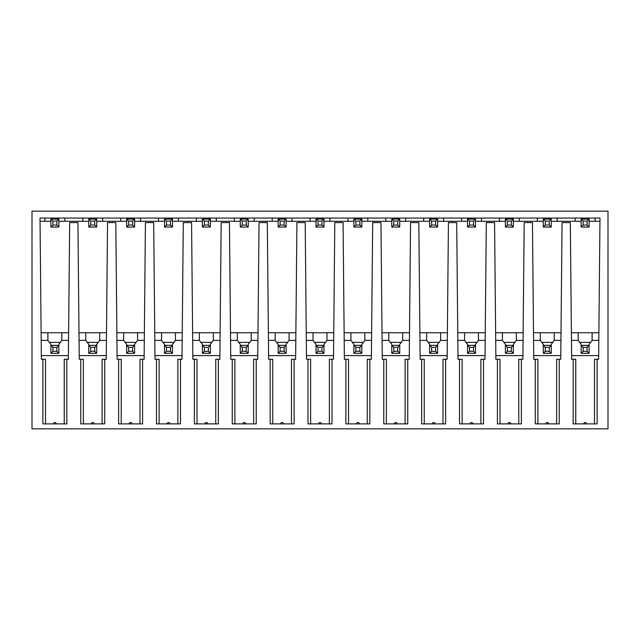 <?xml version="1.0" encoding="UTF-8"?>
<svg xmlns="http://www.w3.org/2000/svg" width="640" height="640" viewBox="0 0 640 640"><rect width="100%" height="100%" fill="white"/><g stroke="black" fill="none" stroke-linecap="round" stroke-linejoin="round"><path stroke-width="0.96" d="M32 428.856L608 428.856L608 211.144L32 211.144L32 428.856M45.488 423.888L45.488 359.272L41.368 359.272L40.016 218.056L599.984 218.056L598.632 359.272L597.12 359.272L597.12 423.888L573.152 423.888L573.152 359.272L571.64 359.272L570.336 222.576L562.064 222.576L560.752 359.272L559.24 359.272L559.24 423.888L535.272 423.888L535.272 359.272L533.76 359.272L532.456 222.576L524.184 222.576L522.88 359.272L521.368 359.272L521.368 423.888L497.4 423.888L497.4 359.272L495.888 359.272L494.576 222.576L486.312 222.576L485 359.272L483.488 359.272L483.488 423.888L459.52 423.888L459.52 359.272L458.008 359.272L456.704 222.576L448.432 222.576L447.128 359.272L445.616 359.272L445.616 423.888L421.648 423.888L421.648 359.272L420.136 359.272L418.824 222.576L410.552 222.576L409.248 359.272L407.736 359.272L407.736 423.888L383.768 423.888L383.768 359.272L382.256 359.272L380.952 222.576L372.68 222.576L371.376 359.272L369.864 359.272L369.864 423.888L345.888 423.888L345.888 359.272L344.376 359.272L343.072 222.576L334.8 222.576L333.496 359.272L331.984 359.272L331.984 423.888L308.016 423.888L308.016 359.272L306.504 359.272L305.2 222.576L296.928 222.576L295.624 359.272L294.112 359.272L294.112 423.888L270.136 423.888L270.136 359.272L268.624 359.272L267.32 222.576L259.048 222.576L257.744 359.272L256.232 359.272L256.232 423.888L232.264 423.888L232.264 359.272L230.752 359.272L229.448 222.576L221.176 222.576L219.864 359.272L218.352 359.272L218.352 423.888L194.384 423.888L194.384 359.272L192.872 359.272L191.568 222.576L183.296 222.576L181.992 359.272L180.48 359.272L180.48 423.888L156.512 423.888L156.512 359.272L155 359.272L153.688 222.576L145.424 222.576L144.112 359.272L142.6 359.272L142.6 423.888L118.632 423.888L118.632 359.272L117.12 359.272L115.816 222.576L107.544 222.576L106.24 359.272L104.728 359.272L104.728 423.888L80.76 423.888L80.76 359.272L79.248 359.272L77.936 222.576L69.664 222.576L68.36 359.272L64.24 359.272L64.24 423.888M42.88 359.272L42.88 423.888L66.848 423.888L66.848 359.272M91.36 423.888L94.12 423.888A1.376 1.376 0 0 0 92.744 422.512A1.376 1.376 0 0 0 91.36 423.888M129.24 423.888L132 423.888A1.376 1.376 0 0 0 130.616 422.512A1.376 1.376 0 0 0 129.24 423.888M167.112 423.888L169.872 423.888A1.376 1.376 0 0 0 168.496 422.512A1.376 1.376 0 0 0 167.112 423.888M204.992 423.888L207.752 423.888A1.376 1.376 0 0 0 206.368 422.512A1.376 1.376 0 0 0 204.992 423.888M242.872 423.888L245.624 423.888A1.376 1.376 0 0 0 244.248 422.512A1.376 1.376 0 0 0 242.872 423.888M280.744 423.888L283.504 423.888A1.376 1.376 0 0 0 282.12 422.512A1.376 1.376 0 0 0 280.744 423.888M318.624 423.888L321.376 423.888A1.376 1.376 0 0 0 320 422.512A1.376 1.376 0 0 0 318.624 423.888M356.496 423.888L359.256 423.888A1.376 1.376 0 0 0 357.88 422.512A1.376 1.376 0 0 0 356.496 423.888M394.376 423.888L397.128 423.888A1.376 1.376 0 0 0 395.752 422.512A1.376 1.376 0 0 0 394.376 423.888M432.248 423.888L435.008 423.888A1.376 1.376 0 0 0 433.632 422.512A1.376 1.376 0 0 0 432.248 423.888M470.128 423.888L472.888 423.888A1.376 1.376 0 0 0 471.504 422.512A1.376 1.376 0 0 0 470.128 423.888M508 423.888L510.76 423.888A1.376 1.376 0 0 0 509.384 422.512A1.376 1.376 0 0 0 508 423.888M545.88 423.888L548.64 423.888A1.376 1.376 0 0 0 547.256 422.512A1.376 1.376 0 0 0 545.88 423.888M583.76 423.888L586.512 423.888A1.376 1.376 0 0 0 585.136 422.512A1.376 1.376 0 0 0 583.76 423.888M40.032 219.664L40.024 218.056L44.92 218.056L44.92 221.28L40.048 221.28L50.888 221.28M64.808 218.056L82.8 218.056L82.8 221.28L64.808 221.28L64.808 218.056M102.68 218.056L120.68 218.056L120.68 221.28L102.68 221.28L102.68 218.056M140.56 218.056L158.552 218.056L158.552 221.28L140.56 221.28L140.56 218.056M178.432 218.056L196.432 218.056L196.432 221.28L178.432 221.28L178.432 218.056M216.312 218.056L234.304 218.056L234.304 221.28L216.312 221.28L216.312 218.056M254.192 218.056L272.184 218.056L272.184 221.28L254.192 221.28L254.192 218.056M292.064 218.056L310.056 218.056L310.056 221.28L292.064 221.28L292.064 218.056M329.944 218.056L347.936 218.056L347.936 221.28L329.944 221.28L329.944 218.056M367.816 218.056L385.808 218.056L385.808 221.28L367.816 221.28L367.816 218.056M405.696 218.056L423.688 218.056L423.688 221.28L405.696 221.28L405.696 218.056M443.568 218.056L461.568 218.056L461.568 221.28L443.568 221.28L443.568 218.056M481.448 218.056L499.44 218.056L499.44 221.28L481.448 221.28L481.448 218.056M519.32 218.056L537.32 218.056L537.32 221.28L519.32 221.28L519.32 218.056M557.2 218.056L575.192 218.056L575.192 221.28L557.2 221.28L557.2 218.056M589.112 221.28L599.952 221.28L595.08 221.28L595.08 218.056L599.976 218.056L599.968 219.664M52.88 225.064L50.888 227.048L50.888 219.096L58.84 219.096L58.84 227.048L56.856 225.064L52.88 225.064L52.88 221.08L56.856 221.08L58.84 219.096L58.84 221.28L88.768 221.28L88.768 219.096L88.768 227.048L96.72 227.048L96.72 219.096L94.728 221.08L94.728 225.064L96.72 227.048M96.72 221.28L126.64 221.28L126.64 219.096L126.64 227.048L134.592 227.048L134.592 219.096L132.608 221.08L132.608 225.064L134.592 227.048M134.592 221.28L164.52 221.28L164.52 219.096L164.52 227.048L172.472 227.048L172.472 219.096L170.48 221.08L170.48 225.064L172.472 227.048M172.472 221.28L202.392 221.28L202.392 219.096L202.392 227.048L210.344 227.048L210.344 219.096L208.36 221.08L208.36 225.064L210.344 227.048M210.344 221.28L240.272 221.28L240.272 219.096L240.272 227.048L248.224 227.048L248.224 219.096L246.232 221.08L246.232 225.064L248.224 227.048M248.224 221.28L278.144 221.28L278.144 219.096L278.144 227.048L286.104 227.048L286.104 219.096L284.112 221.08L284.112 225.064L286.104 227.048M286.104 221.28L316.024 221.28L316.024 219.096L316.024 227.048L323.976 227.048L323.976 219.096L321.992 221.08L321.992 225.064L323.976 227.048M323.976 221.28L353.896 221.28L353.896 219.096L353.896 227.048L361.856 227.048L361.856 219.096L359.864 221.08L359.864 225.064L361.856 227.048M361.856 221.28L391.776 221.28L391.776 219.096L391.776 227.048L399.728 227.048L399.728 219.096L397.744 221.08L397.744 225.064L399.728 227.048M399.728 221.28L429.656 221.28L429.656 219.096L429.656 227.048L437.608 227.048L437.608 219.096L435.616 221.08L435.616 225.064L437.608 227.048M437.608 221.28L467.528 221.28L467.528 219.096L467.528 227.048L475.48 227.048L475.48 219.096L473.496 221.08L473.496 225.064L475.48 227.048M475.48 221.28L505.408 221.28L505.408 219.096L505.408 227.048L513.36 227.048L513.36 219.096L511.368 221.08L511.368 225.064L513.36 227.048M513.36 221.28L543.28 221.28L543.28 219.096L543.28 227.048L551.232 227.048L551.232 219.096L549.248 221.08L549.248 225.064L551.232 227.048M551.232 221.28L581.16 221.28L581.16 219.096L581.16 227.048L589.112 227.048L589.112 219.096L587.12 221.08L587.12 225.064L589.112 227.048M41.152 336.552L41.112 332.728L68.616 332.728M598.848 336.552L598.888 332.728L571.384 332.728M561.008 332.728L533.512 332.728M523.136 332.728L495.632 332.728M485.256 332.728L457.752 332.728M447.376 332.728L419.88 332.728M409.504 332.728L382 332.728M371.624 332.728L344.128 332.728M333.752 332.728L306.248 332.728M295.872 332.728L268.376 332.728M258 332.728L230.496 332.728M220.12 332.728L192.624 332.728M182.248 332.728L154.744 332.728M144.368 332.728L116.864 332.728M106.488 332.728L78.992 332.728M106.272 355.6L79.208 355.6M90.752 347.336L90.752 351.312L94.728 351.312L94.728 347.336L90.752 347.336L88.768 345.352L88.768 344.36L85.784 340.376L79.064 340.376M90.752 351.312L88.768 353.304L88.768 345.352L96.72 345.352L96.72 344.36L99.704 340.376L106.416 340.376M98.208 342.368L87.272 342.368M85.784 340.376L85.784 332.728M99.704 340.376L99.704 332.728M94.728 351.312L96.72 353.304L96.72 345.352L94.728 347.336M88.768 353.304L96.72 353.304M144.152 355.6L117.088 355.6M128.632 347.336L128.632 351.312L132.608 351.312L132.608 347.336L128.632 347.336L126.64 345.352L126.64 344.36L123.656 340.376L116.944 340.376M128.632 351.312L126.64 353.304L126.64 345.352L134.592 345.352L134.592 344.36L137.576 340.376L144.296 340.376M136.088 342.368L125.152 342.368M123.656 340.376L123.656 332.728M137.576 340.376L137.576 332.728M132.608 351.312L134.592 353.304L134.592 345.352L132.608 347.336M126.64 353.304L134.592 353.304M182.024 355.6L154.96 355.6M166.504 347.336L166.504 351.312L170.48 351.312L170.48 347.336L166.504 347.336L164.52 345.352L164.52 344.36L161.536 340.376L154.816 340.376M166.504 351.312L164.52 353.304L164.52 345.352L172.472 345.352L172.472 344.36L175.456 340.376L182.168 340.376M173.96 342.368L163.024 342.368M161.536 340.376L161.536 332.728M175.456 340.376L175.456 332.728M170.48 351.312L172.472 353.304L172.472 345.352L170.48 347.336M164.52 353.304L172.472 353.304M219.904 355.6L192.84 355.6M204.384 347.336L204.384 351.312L208.36 351.312L208.36 347.336L204.384 347.336L202.392 345.352L202.392 344.36L199.408 340.376L192.696 340.376M204.384 351.312L202.392 353.304L202.392 345.352L210.344 345.352L210.344 344.36L213.328 340.376L220.048 340.376M211.84 342.368L200.904 342.368M199.408 340.376L199.408 332.728M213.328 340.376L213.328 332.728M208.36 351.312L210.344 353.304L210.344 345.352L208.36 347.336M202.392 353.304L210.344 353.304M257.776 355.6L230.712 355.6M242.256 347.336L242.256 351.312L246.232 351.312L246.232 347.336L242.256 347.336L240.272 345.352L240.272 344.36L237.288 340.376L230.568 340.376M242.256 351.312L240.272 353.304L240.272 345.352L248.224 345.352L248.224 344.36L251.208 340.376L257.928 340.376M249.712 342.368L238.776 342.368M237.288 340.376L237.288 332.728M251.208 340.376L251.208 332.728M246.232 351.312L248.224 353.304L248.224 345.352L246.232 347.336M240.272 353.304L248.224 353.304M295.656 355.6L268.592 355.6M280.136 347.336L280.136 351.312L284.112 351.312L284.112 347.336L280.136 347.336L278.144 345.352L278.144 344.36L275.168 340.376L268.448 340.376M280.136 351.312L278.144 353.304L278.144 345.352L286.104 345.352L286.104 344.36L289.08 340.376L295.8 340.376M287.592 342.368L276.656 342.368M275.168 340.376L275.168 332.728M289.08 340.376L289.08 332.728M284.112 351.312L286.104 353.304L286.104 345.352L284.112 347.336M278.144 353.304L286.104 353.304M333.528 355.6L306.472 355.6M318.008 347.336L318.008 351.312L321.992 351.312L321.992 347.336L318.008 347.336L316.024 345.352L316.024 344.36L313.04 340.376L306.32 340.376M318.008 351.312L316.024 353.304L316.024 345.352L323.976 345.352L323.976 344.36L326.96 340.376L333.68 340.376M325.464 342.368L314.536 342.368M313.04 340.376L313.04 332.728M326.96 340.376L326.96 332.728M321.992 351.312L323.976 353.304L323.976 345.352L321.992 347.336M316.024 353.304L323.976 353.304M371.408 355.6L344.344 355.6M355.888 347.336L355.888 351.312L359.864 351.312L359.864 347.336L355.888 347.336L353.896 345.352L353.896 344.36L350.92 340.376L344.2 340.376M355.888 351.312L353.896 353.304L353.896 345.352L361.856 345.352L361.856 344.36L364.832 340.376L371.552 340.376M363.344 342.368L352.408 342.368M350.92 340.376L350.92 332.728M364.832 340.376L364.832 332.728M359.864 351.312L361.856 353.304L361.856 345.352L359.864 347.336M353.896 353.304L361.856 353.304M409.288 355.6L382.224 355.6M393.768 347.336L393.768 351.312L397.744 351.312L397.744 347.336L393.768 347.336L391.776 345.352L391.776 344.36L388.792 340.376L382.072 340.376M393.768 351.312L391.776 353.304L391.776 345.352L399.728 345.352L399.728 344.36L402.712 340.376L409.432 340.376M401.224 342.368L390.288 342.368M388.792 340.376L388.792 332.728M402.712 340.376L402.712 332.728M397.744 351.312L399.728 353.304L399.728 345.352L397.744 347.336M391.776 353.304L399.728 353.304M447.16 355.6L420.096 355.6M431.64 347.336L431.64 351.312L435.616 351.312L435.616 347.336L431.64 347.336L429.656 345.352L429.656 344.36L426.672 340.376L419.952 340.376M431.64 351.312L429.656 353.304L429.656 345.352L437.608 345.352L437.608 344.36L440.592 340.376L447.304 340.376M439.096 342.368L428.16 342.368M426.672 340.376L426.672 332.728M440.592 340.376L440.592 332.728M435.616 351.312L437.608 353.304L437.608 345.352L435.616 347.336M429.656 353.304L437.608 353.304M485.04 355.6L457.976 355.6M469.52 347.336L469.52 351.312L473.496 351.312L473.496 347.336L469.52 347.336L467.528 345.352L467.528 344.36L464.544 340.376L457.832 340.376M469.52 351.312L467.528 353.304L467.528 345.352L475.48 345.352L475.48 344.36L478.464 340.376L485.184 340.376M476.976 342.368L466.04 342.368M464.544 340.376L464.544 332.728M478.464 340.376L478.464 332.728M473.496 351.312L475.48 353.304L475.48 345.352L473.496 347.336M467.528 353.304L475.48 353.304M522.912 355.6L495.848 355.6M507.392 347.336L507.392 351.312L511.368 351.312L511.368 347.336L507.392 347.336L505.408 345.352L505.408 344.36L502.424 340.376L495.704 340.376M507.392 351.312L505.408 353.304L505.408 345.352L513.36 345.352L513.36 344.36L516.344 340.376L523.056 340.376M514.848 342.368L503.912 342.368M502.424 340.376L502.424 332.728M516.344 340.376L516.344 332.728M511.368 351.312L513.36 353.304L513.36 345.352L511.368 347.336M505.408 353.304L513.36 353.304M560.792 355.6L533.728 355.6M545.272 347.336L545.272 351.312L549.248 351.312L549.248 347.336L545.272 347.336L543.28 345.352L543.28 344.36L540.296 340.376L533.584 340.376M545.272 351.312L543.28 353.304L543.28 345.352L551.232 345.352L551.232 344.36L554.216 340.376L560.936 340.376M552.728 342.368L541.792 342.368M540.296 340.376L540.296 332.728M554.216 340.376L554.216 332.728M549.248 351.312L551.232 353.304L551.232 345.352L549.248 347.336M543.28 353.304L551.232 353.304M598.664 355.6L571.6 355.6M583.144 347.336L583.144 351.312L587.12 351.312L587.12 347.336L583.144 347.336L581.16 345.352L581.16 344.36L578.176 340.376L571.456 340.376M598.816 340.376L592.096 340.376L589.112 344.36L589.112 345.352L581.16 345.352L581.16 353.304L583.144 351.312M590.6 342.368L579.664 342.368M592.096 332.728L592.096 340.376L592.16 332.728M587.12 351.312L589.112 353.304L589.112 345.352L587.12 347.336M581.16 353.304L589.112 353.304M578.176 340.376L578.176 332.728M41.336 355.6L68.4 355.6M41.184 340.376L47.904 340.376L50.888 344.36L50.888 345.352L58.84 345.352L58.84 344.36L61.824 340.376L68.544 340.376M47.904 332.728L47.904 340.376L47.84 332.728M60.336 342.368L49.4 342.368M56.856 351.312L56.856 347.336L58.84 345.352L58.84 353.304L56.856 351.312L52.88 351.312L52.88 347.336L50.888 345.352L50.888 353.304L52.88 351.312M56.856 347.336L52.88 347.336M58.84 353.304L50.888 353.304M61.824 340.376L61.824 332.728M56.24 423.888A1.376 1.376 0 0 0 54.864 422.512A1.376 1.376 0 0 0 53.488 423.888M597.12 359.272L594.512 359.272L594.512 423.888M573.152 359.272L575.76 359.272L575.76 423.888M559.24 359.272L556.64 359.272L556.64 423.888M535.272 359.272L537.88 359.272L537.88 423.888M521.368 359.272L518.76 359.272L518.76 423.888M497.4 359.272L500 359.272L500 423.888M483.488 359.272L480.888 359.272L480.888 423.888M459.52 359.272L462.128 359.272L462.128 423.888M445.616 359.272L443.008 359.272L443.008 423.888M421.648 359.272L424.248 359.272L424.248 423.888M407.736 359.272L405.128 359.272L405.128 423.888M383.768 359.272L386.376 359.272L386.376 423.888M369.864 359.272L367.256 359.272L367.256 423.888M345.888 359.272L348.496 359.272L348.496 423.888M331.984 359.272L329.376 359.272L329.376 423.888M308.016 359.272L310.624 359.272L310.624 423.888M294.112 359.272L291.504 359.272L291.504 423.888M270.136 359.272L272.744 359.272L272.744 423.888M256.232 359.272L253.624 359.272L253.624 423.888M232.264 359.272L234.872 359.272L234.872 423.888M218.352 359.272L215.752 359.272L215.752 423.888M194.384 359.272L196.992 359.272L196.992 423.888M180.48 359.272L177.872 359.272L177.872 423.888M156.512 359.272L159.112 359.272L159.112 423.888M142.6 359.272L140 359.272L140 423.888M118.632 359.272L121.24 359.272L121.24 423.888M104.728 359.272L102.12 359.272L102.12 423.888M80.76 359.272L83.36 359.272L83.36 423.888M52.88 221.08L50.888 219.096M56.856 221.08L56.856 225.064M58.84 227.048L50.888 227.048M88.768 227.048L90.752 225.064L94.728 225.064M94.728 221.08L90.752 221.08L88.768 219.096L96.72 219.096M90.752 221.08L90.752 225.064M126.64 227.048L128.632 225.064L132.608 225.064M132.608 221.08L128.632 221.08L126.64 219.096L134.592 219.096M128.632 221.08L128.632 225.064M164.52 227.048L166.504 225.064L170.48 225.064M170.48 221.08L166.504 221.08L164.52 219.096L172.472 219.096M166.504 221.08L166.504 225.064M202.392 227.048L204.384 225.064L208.36 225.064M208.36 221.08L204.384 221.08L202.392 219.096L210.344 219.096M204.384 221.08L204.384 225.064M240.272 227.048L242.256 225.064L246.232 225.064M246.232 221.08L242.256 221.08L240.272 219.096L248.224 219.096M242.256 221.08L242.256 225.064M278.144 227.048L280.136 225.064L284.112 225.064M284.112 221.08L280.136 221.08L278.144 219.096L286.104 219.096M280.136 221.08L280.136 225.064M316.024 227.048L318.008 225.064L321.992 225.064M321.992 221.08L318.008 221.08L316.024 219.096L323.976 219.096M318.008 221.08L318.008 225.064M353.896 227.048L355.888 225.064L359.864 225.064M359.864 221.08L355.888 221.08L353.896 219.096L361.856 219.096M355.888 221.08L355.888 225.064M391.776 227.048L393.768 225.064L397.744 225.064M397.744 221.08L393.768 221.08L391.776 219.096L399.728 219.096M393.768 221.08L393.768 225.064M429.656 227.048L431.64 225.064L435.616 225.064M435.616 221.08L431.64 221.08L429.656 219.096L437.608 219.096M431.64 221.08L431.64 225.064M467.528 227.048L469.52 225.064L473.496 225.064M473.496 221.08L469.52 221.08L467.528 219.096L475.48 219.096M469.52 221.08L469.52 225.064M505.408 227.048L507.392 225.064L511.368 225.064M511.368 221.08L507.392 221.08L505.408 219.096L513.36 219.096M507.392 221.08L507.392 225.064M543.28 227.048L545.272 225.064L549.248 225.064M549.248 221.08L545.272 221.08L543.28 219.096L551.232 219.096M545.272 221.08L545.272 225.064M581.16 227.048L583.144 225.064L587.12 225.064M587.12 221.08L583.144 221.08L581.16 219.096L589.112 219.096M583.144 221.08L583.144 225.064"/></g></svg>
